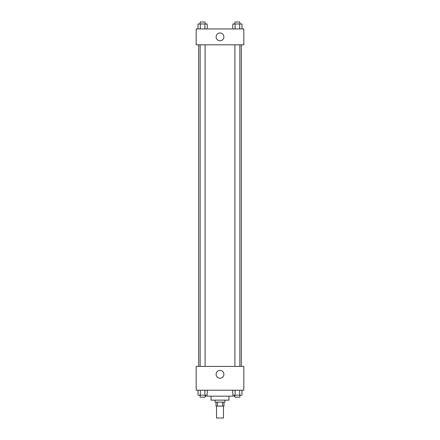 <?xml version="1.0" encoding="UTF-8"?>
<svg xmlns="http://www.w3.org/2000/svg" width="440" height="440" viewBox="0 0 440 440"><rect width="100%" height="100%" fill="white"/><g stroke="black" fill="none" stroke-linecap="round" stroke-linejoin="round"><path stroke-width="0.66" d="M216.524 406.093L216.524 418L223.476 418L223.476 406.093M222.547 402.122L222.547 406.093L216.029 406.093L216.029 402.122M222.547 406.093L223.971 406.093L223.971 402.122M224.961 400.136L224.961 402.122L215.039 402.122L215.039 400.136M217.454 402.122L217.454 406.093M228.932 396.165L228.932 400.136L211.068 400.136L211.068 396.165M234.905 396.165L205.095 396.165M243.821 390.209L196.18 390.209L196.18 366.394L243.821 366.394L243.821 390.209M220 378.235A3.905 3.905 0 0 1 216.618 372.377A3.905 3.905 0 0 1 223.382 372.377A3.905 3.905 0 0 1 220 378.235M241.357 44.825L241.357 366.394M234.905 366.394L234.905 44.825M205.095 44.825L205.095 366.394M243.821 44.825L196.18 44.825L196.18 28.947L243.821 28.947L243.821 44.825M223.905 36.889A3.905 3.905 0 0 1 218.048 40.266A3.905 3.905 0 0 1 218.048 33.506A3.905 3.905 0 0 1 223.905 36.889M241.973 28.947L241.973 23.986L232.804 23.986L232.804 28.947M239.679 23.986L239.679 28.947M235.098 23.986L235.098 28.947M234.905 23.986L234.905 22L239.872 22L239.872 23.986M207.196 28.947L207.196 23.986L198.028 23.986L198.028 28.947M204.903 23.986L204.903 28.947M200.321 23.986L200.321 28.947M200.129 23.986L200.129 22L205.095 22L205.095 23.986M241.973 390.209L241.973 395.175L232.804 395.175L232.804 390.209M239.679 390.209L239.679 395.175M235.098 390.209L235.098 395.175M239.872 395.175L239.872 397.161L234.905 397.161L234.905 395.175M207.196 390.209L207.196 395.175L198.028 395.175L198.028 390.209M204.903 390.209L204.903 395.175M200.321 390.209L200.321 395.175M205.095 395.175L205.095 397.161L200.129 397.161L200.129 395.175M198.644 44.825L198.644 366.394M239.872 366.394L239.872 44.825M200.129 44.825L200.129 366.394"/></g></svg>

